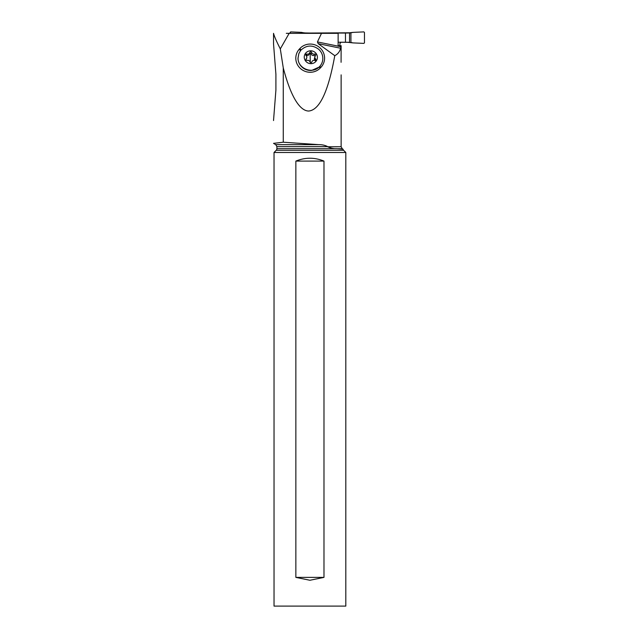 <?xml version="1.0" encoding="UTF-8"?>
<svg xmlns="http://www.w3.org/2000/svg" width="638" height="638" viewBox="0 0 638 638"><rect width="100%" height="100%" fill="white"/><g stroke="black" fill="none" stroke-linecap="round" stroke-linejoin="round"><path stroke-width="0.96" d="M363.875 31.9L364.473 32.474L364.473 42.81L363.875 43.384L353.029 42.905L363.875 43.384L364.473 42.81L364.473 32.474L363.875 31.9L353.029 32.379A23.829 23.742 -90 0 1 350.932 32.785A23.829 23.742 90 0 0 353.029 32.379L363.875 31.9M353.029 42.905A23.829 23.742 90 0 0 350.932 42.499A23.829 23.742 -90 0 1 353.029 42.905L347.128 42.236M349.536 42.323L345.469 42.236L345.469 33.048L309.613 33.048L350.932 32.785L349.536 32.953L349.536 42.323L338.132 42.236L345.469 42.236M347.128 33.048L353.029 32.379M309.613 33.048L305.108 32.953L309.613 33.335M290.107 32.474L290.107 33.335L290.705 31.9L290.107 32.474M301.551 32.379L290.705 31.9L301.551 32.379A23.829 23.742 90 0 0 303.64 32.785A23.829 23.742 -90 0 1 301.551 32.379M305.108 32.953L303.64 32.785L305.108 33.335M273.527 143.359L283.264 142.21L273.527 143.359L275.752 144.643L318.681 144.643L283.264 142.21L283.264 67.859C292.395 102.941 302.189 110.996 308.712 111.036C319.63 110.007 328.315 91.553 334.775 55.673C337.765 54.214 339.711 51.734 340.62 48.233L341.131 45.681L341.083 62.301M338.523 148.814L336.306 148.662C333.714 148.798 330.819 148.152 327.645 146.74L327.645 146.628C325.117 145.257 322.126 144.595 318.681 144.643M341.003 42.236L339.934 43.496L339.807 45.681L338.132 45.681L340.756 45.681M338.132 45.681L338.132 33.335L321.504 33.335L317.437 41.933L318.202 43.671L340.62 48.233M303.178 33.335L286.342 33.335M321.504 33.335L286.31 33.335M283.264 67.859L280.305 48.887C276.461 41.31 274.196 36.127 273.535 33.335L273.527 43.727L275.911 74.287L275.911 89.998L273.527 120.558M289.173 33.335L280.305 48.887M334.775 55.673L318.202 43.671M320.475 67.819A14.156 13.741 -159.3 0 1 300.562 68.617A14.156 13.741 -159.3 0 1 299.35 49.118L299.924 48.504A14.156 13.741 -159.3 0 1 319.837 47.706A14.156 13.741 -159.3 0 1 321.042 67.205L320.475 67.819L319.024 67.15L319.614 66.543C321.807 64.151 322.876 61.328 322.828 58.074C322.668 54.597 321.273 51.654 318.649 49.246C312.453 44.748 306.575 45.027 301.008 50.067L300.466 50.689M304.254 57.229A6.603 6.412 20.7 0 0 310.961 63.664A6.603 6.412 20.7 0 0 317.405 57.229A6.603 6.412 20.7 0 0 310.698 50.793A6.603 6.412 20.7 0 0 304.254 57.229M300.482 50.697L298.815 53.696L298.058 58.106C297.731 68.25 311.854 74.319 319.032 67.126M319.024 67.134L311.687 70.427A12.489 12.122 -159.3 0 1 297.986 58.297L298.791 53.759M305.905 59.501A0.949 0.917 -159.3 0 1 306.176 58.848A2.329 2.265 20.7 0 0 306.104 55.618A0.949 0.917 -159.3 0 1 306.99 54.07A2.329 2.265 20.7 0 0 309.821 52.436A0.949 0.917 -159.3 0 1 311.647 52.452A2.329 2.265 20.7 0 0 314.542 54.07A0.949 0.917 -159.3 0 1 315.483 55.618A2.329 2.265 20.7 0 0 315.555 58.848A0.949 0.917 -159.3 0 1 314.67 60.395A2.329 2.265 20.7 0 0 311.838 62.022A0.949 0.917 -159.3 0 1 310.012 62.014A2.329 2.265 20.7 0 0 307.117 60.395A0.949 0.917 -159.3 0 1 305.905 59.501M306.687 58.05L305.977 59.836M305.937 55.402L306.471 55.434L306.99 54.07M310.347 62.5A11.229 0.981 -90 0 1 310.212 58.863A11.229 0.981 90 0 1 310.235 53.05L309.302 53.815C308.784 55.251 307.843 55.785 306.471 55.434M310.235 53.05L311.129 53.815L311.647 52.452M315.26 56.264L314.024 55.434C312.58 55.793 311.615 55.251 311.129 53.815M315.355 60.809L314.311 59.039L314.973 56.407M345.812 606.1L274.029 606.1L274.029 152.482L345.812 152.482L345.812 606.1M323.984 577.39L309.916 580.261L295.857 577.39L295.857 161.095C305.235 157.291 314.606 157.291 323.984 161.095L323.984 577.39L295.857 577.39M336.306 148.662L276.9 148.662A2.297 2.297 0 0 1 276.23 150.281L274.029 152.482M327.645 146.764L341.131 146.74L342.279 148.726L337.255 148.726L342.989 149.14A2.297 2.297 0 0 0 343.611 150.281L345.812 152.482M342.279 148.726L342.75 149.125M323.984 161.095L295.857 161.095M345.469 33.048L349.536 32.953M350.932 42.499L350.932 32.785M303.64 32.785L303.64 33.335M340.756 46.686L317.437 41.933M319.614 66.543L321.042 67.205M300.458 50.713L299.35 49.118M299.924 48.504L301.008 50.067M305.905 59.549L306.176 58.848M314.024 55.434L314.542 54.07M315.036 60.211L315.555 58.848M276.23 150.281L343.611 150.281M276.9 148.662L276.9 146.628L327.645 146.628M341.131 146.74L341.131 74.861M309.215 54.094L309.741 52.699M311.719 62.285L311.918 61.758M276.9 146.628L275.752 144.643"/></g></svg>

